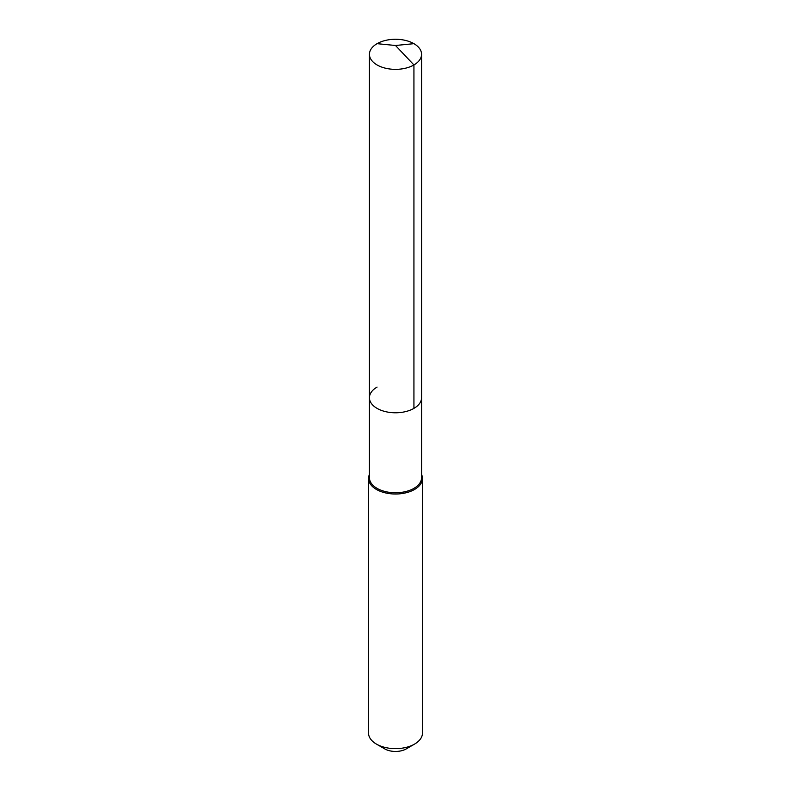 <?xml version="1.0" encoding="UTF-8"?>
<svg xmlns="http://www.w3.org/2000/svg" width="791" height="791" viewBox="0 0 791 791"><rect width="100%" height="100%" fill="white"/><g stroke="black" fill="none" stroke-linecap="round" stroke-linejoin="round"><path stroke-width="1.19" d="M369.437 397.735L369.437 54.312A26.063 15.049 180 0 0 385.524 68.214A26.063 15.049 180 0 0 413.93 64.951L395.5 45.492L413.93 64.951A26.063 15.049 0 0 0 421.563 54.312L421.563 477.715A26.063 15.049 0 0 1 413.93 488.354A26.063 15.049 180 0 1 385.524 491.616A26.063 15.049 180 0 1 369.437 477.715L369.437 397.735A26.063 15.049 180 0 0 385.524 411.636A26.063 15.049 180 0 0 413.93 408.374A26.063 15.049 0 0 0 421.563 397.735A26.063 15.049 0 0 1 413.93 408.374L413.93 64.951L413.93 408.374A26.063 15.049 180 0 1 385.524 411.636A26.063 15.049 180 0 1 369.437 397.735A26.063 15.049 180 0 1 377.07 387.086M422.463 478.456L422.463 733.089A26.963 15.563 0 0 1 414.563 744.094L406.307 748.869L414.563 744.094A26.963 15.563 180 0 1 376.437 744.094A26.963 15.563 180 0 1 368.537 733.089L368.537 478.456A26.963 15.563 180 0 0 385.177 492.833A26.963 15.563 180 0 0 414.563 489.461A26.963 15.563 0 0 0 422.463 478.456A26.963 15.563 0 0 0 421.563 474.462M368.537 478.456A26.963 15.563 180 0 1 369.437 474.462M406.307 748.869A15.276 8.82 180 0 1 384.693 748.869L376.437 744.094M421.563 54.312A26.063 15.049 0 0 0 405.476 40.41A26.063 15.049 0 0 0 377.07 43.673A26.063 15.049 180 0 0 369.437 54.312M413.93 43.673L395.5 45.492L377.07 43.673"/></g></svg>
